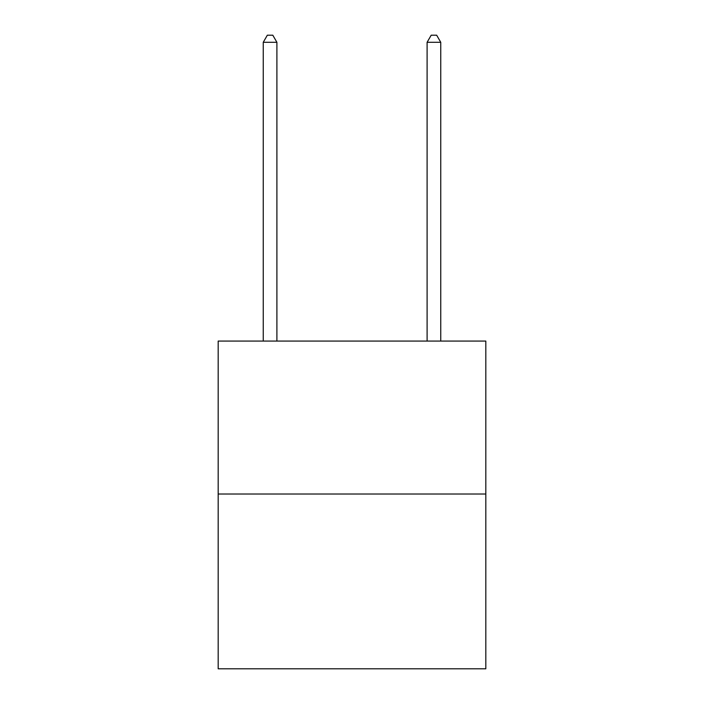 <?xml version="1.0" encoding="UTF-8"?>
<svg xmlns="http://www.w3.org/2000/svg" width="704" height="704" viewBox="0 0 704 704"><rect width="100%" height="100%" fill="white"/><g stroke="black" fill="none" stroke-linecap="round" stroke-linejoin="round"><path stroke-width="1.06" d="M485.822 494.014L485.822 341.079L218.178 341.079L218.178 668.8L485.822 668.8L485.822 494.014L218.178 494.014M276.901 341.079L276.901 42.302L263.243 42.302L263.243 341.079M263.243 42.302L267.335 35.2L272.8 35.2L276.901 42.302M440.757 341.079L440.757 42.302L427.099 42.302L427.099 341.079M427.099 42.302L431.2 35.2L436.665 35.2L440.757 42.302"/></g></svg>
